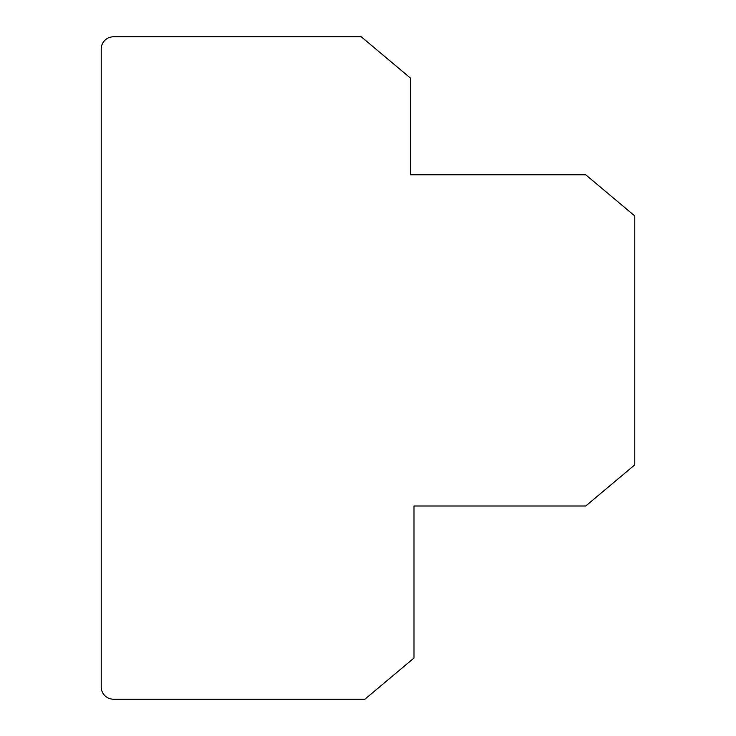 <?xml version="1.0" encoding="UTF-8"?>
<svg xmlns="http://www.w3.org/2000/svg" width="736" height="736" viewBox="0 0 736 736"><rect width="100%" height="100%" fill="white"/><g stroke="black" fill="none" stroke-linecap="round" stroke-linejoin="round"><path stroke-width="1.1" d="M101.2 49.064L101.2 686.936A12.264 12.264 0 0 0 113.464 699.2L364.936 699.2L414 658.03L414 506L585.736 506L634.8 464.83L634.8 215.97L585.736 174.8L410.32 174.8L410.32 77.97L361.256 36.8L113.464 36.8A12.264 12.264 0 0 0 101.2 49.064"/></g></svg>
